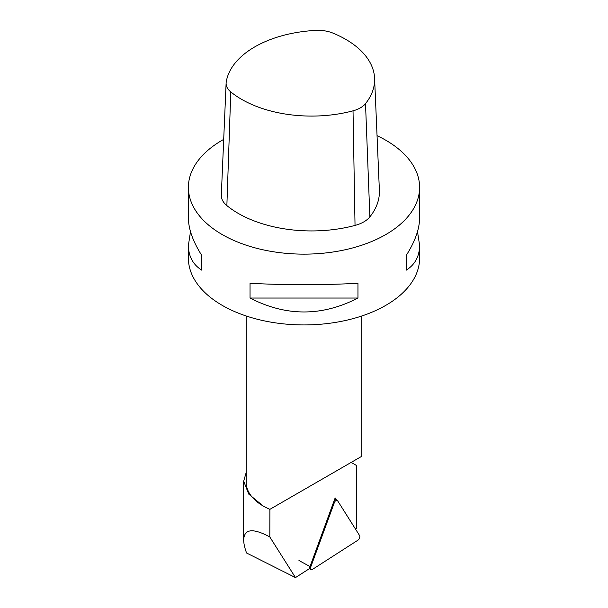 <?xml version="1.0" encoding="UTF-8"?>
<svg xmlns="http://www.w3.org/2000/svg" width="608" height="608" viewBox="0 0 608 608"><rect width="100%" height="100%" fill="white"/><g stroke="black" fill="none" stroke-linecap="round" stroke-linejoin="round"><path stroke-width="0.91" d="M310.756 566.952A2.888 1.543 116.7 0 0 310.977 569.605A2.888 1.543 116.7 0 0 312.345 569.468L357.899 540.2A2.888 1.543 116.7 0 0 359.594 535.572L337.562 500.673A2.888 1.543 116.7 0 0 337.09 500.293A2.888 1.543 116.7 0 0 334.278 502.786L310.756 566.952L298.961 560.523M355.49 529.066L356.706 528.253L356.774 465.637L351.173 462.407L269.891 509.337L269.815 536.963C252.928 527.858 244.211 528.823 243.679 539.858L243.679 481.164L248.748 494.114L263.127 505.962L269.846 509.42M336.528 500.103L335.152 497.922L309.206 568.776L295.48 577.6L246.567 552.991C244.652 547.77 243.694 543.392 243.679 539.858M295.48 577.6L269.815 536.963M246.202 472.439L243.679 481.164M361.798 315.993L361.798 456.274L269.922 509.322A57.798 33.372 180 0 1 263.127 505.962A57.798 33.372 180 0 1 246.202 482.364L246.202 315.993M353.605 463.813L351.173 462.407L350.687 462.688L361.798 456.274M417.498 231.64L419.604 245.32L419.604 258.187A115.604 66.743 180 0 1 304 324.93A115.604 66.743 180 0 1 188.396 258.187L188.396 245.32L190.502 231.64M419.604 245.32C419.512 256.287 415.059 264.571 406.235 270.172L406.235 255.421C415.059 241.505 419.512 229.018 419.604 217.968L419.604 187.401A115.604 66.743 0 0 0 377.051 135.668M406.235 270.172L406.235 255.421M250.04 298.042L250.04 283.29C286.011 285.167 321.989 285.167 357.96 283.29L357.96 298.042C321.989 316.601 286.011 316.601 250.04 298.042L357.96 298.042M223.706 139.384A115.604 66.743 0 0 0 222.254 140.205A115.604 66.743 0 0 0 188.396 187.401L188.396 217.968C188.488 229.018 192.941 241.505 201.765 255.421L201.765 270.172C192.941 264.571 188.488 256.287 188.396 245.32M201.765 255.421L201.765 270.172M188.396 187.401A115.604 66.743 0 0 0 222.254 234.589A115.604 66.743 0 0 0 348.24 249.06A115.604 66.743 0 0 0 419.604 187.401M226.214 82.065A25.551 14.752 0 0 0 226.115 83.045A25.551 14.752 0 0 0 230.782 91.914A98.891 57.099 0 0 0 353.028 110.823A25.551 14.752 0 0 0 365.514 103.618A98.891 57.099 0 0 0 374.589 78.272A98.891 57.099 0 0 0 332.758 33.037A25.551 14.752 0 0 0 315.704 30.4A98.891 57.099 0 0 0 226.214 82.065M226.115 83.045L221.32 195.062A30.347 17.518 0 0 0 226.868 205.595A103.687 59.865 0 0 0 355.034 225.424A30.347 17.518 0 0 0 369.869 216.866A103.687 59.865 0 0 0 379.384 190.296L374.589 78.272M333.518 502.375L334.278 502.786M230.782 91.914L226.868 205.595M353.028 110.823L355.034 225.424M365.514 103.618L369.869 216.866M309.328 568.45L310.977 569.605M334.59 499.457L337.09 500.293"/></g></svg>
